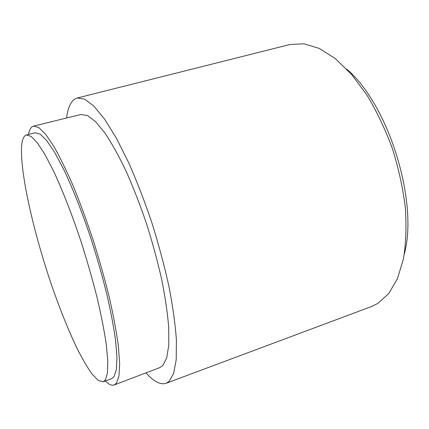 <?xml version="1.0" encoding="UTF-8"?>
<svg xmlns="http://www.w3.org/2000/svg" width="429" height="429" viewBox="0 0 429 429"><rect width="100%" height="100%" fill="white"/><g stroke="black" fill="none" stroke-linecap="round" stroke-linejoin="round"><path stroke-width="0.64" d="M21.45 149.576C21.075 178.4 34.958 237.146 52.799 288.637C60.645 310.939 68.661 330.711 76.839 347.946C82.17 358.537 87.2 367.186 91.929 373.895L98.268 380.469L103.298 381.746L105.443 379.837L107.491 372.833L107.802 360.805L106.204 343.919C104.183 330.405 101.174 315.084 97.179 297.962C92.669 280.142 87.484 261.926 81.612 243.313C72.496 215.707 62.65 190.465 53.448 170.839L44.825 154.301L37.285 142.76L31.092 136.358L26.405 134.947C23.279 135.966 21.627 140.841 21.45 149.576M103.298 381.746L111.781 378.55L114.087 376.582L116.393 369.508L116.956 357.443L115.589 340.546C113.712 327.048 110.827 311.76 106.934 294.691C102.51 276.93 97.378 258.789 91.533 240.272C82.427 212.805 72.501 187.72 63.143 168.238L54.338 151.834L46.579 140.401L40.149 134.1L35.21 132.759L26.405 134.947M105.287 381C108.8 384.475 111.776 385.8 114.211 384.963L116.49 383.097L118.994 375.868L119.675 363.363L118.324 345.72C116.398 331.563 113.395 315.487 109.32 297.479C104.676 278.721 99.265 259.534 93.093 239.918C86.626 220.57 79.955 202.499 73.08 185.698C66.27 170.077 59.829 156.928 53.748 146.246L45.554 134.17L38.771 127.52L33.564 126.105C31.086 126.802 29.386 129.579 28.47 134.438M114.211 384.963L159.733 367.637L162.832 365.481L166.725 357.872L168.779 345.141L168.715 327.461C167.589 313.39 165.272 297.501 161.765 279.794C157.604 261.395 152.504 242.642 146.471 223.536C140.036 204.73 133.215 187.205 126.008 170.978C118.769 155.915 111.755 143.281 104.971 133.081L95.581 121.648L87.468 115.519L80.872 114.505L33.564 126.105M145.973 372.876C153.77 381.601 160.494 385.07 166.141 383.269L169.031 381.424L173.643 373.439L176.212 359.647L176.41 340.133C175.305 324.447 172.833 306.596 168.978 286.577C164.355 265.701 158.633 244.348 151.807 222.517C144.509 201.003 136.749 180.952 128.534 162.371L116.297 138.047L104.569 119.106L93.908 106.113L84.717 99.169L77.268 98C71.605 99.726 68.039 106.387 66.575 117.975L66.57 118.013M371.407 306.569L377.718 303.501L388.642 293.699L397.426 278.732L403.458 258.843C405.968 243.34 406.579 226.142 405.298 207.255C402.852 187.773 398.53 168.157 392.331 148.413C385.167 129.113 376.726 111.368 367.004 95.179L351.49 74.319L335.269 58.575L319.176 48.386L303.946 43.774L289.773 44.546M404.332 254.043C418.624 201.399 388.368 104.29 346.707 69.08M166.141 383.269L371.777 306.429M77.268 98L290.16 44.45"/></g></svg>

